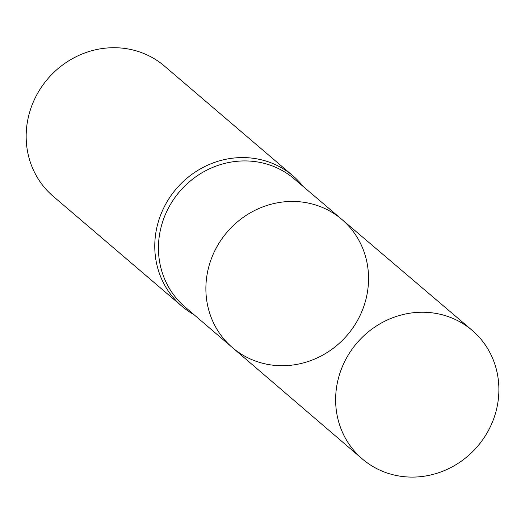 <?xml version="1.0" encoding="UTF-8"?>
<svg xmlns="http://www.w3.org/2000/svg" width="525" height="525" viewBox="0 0 525 525"><rect width="100%" height="100%" fill="white"/><g stroke="black" fill="none" stroke-linecap="round" stroke-linejoin="round"><path stroke-width="0.79" d="M232.385 347.57L184.905 306.869A84.157 79.032 -49.5 0 1 179.576 191.632A84.157 79.032 -49.5 0 1 294.236 178.887L341.854 219.424A84.269 79.137 130.5 0 0 227.049 232.181A84.269 79.137 130.5 0 0 232.385 347.57A84.269 79.137 130.5 0 0 289.223 365.42A84.269 79.137 130.5 0 0 363.464 307.381A84.269 79.137 130.5 0 0 341.854 219.424A84.269 79.137 130.5 0 0 227.049 232.181A84.269 79.137 130.5 0 0 232.385 347.57L362.23 458.883A84.564 79.419 130.5 0 0 419.265 476.792A84.564 79.419 130.5 0 0 493.776 418.55A84.564 79.419 130.5 0 0 472.087 330.284A84.564 79.419 130.5 0 0 415.255 312.546A84.564 79.419 130.5 0 0 340.791 370.657A84.564 79.419 130.5 0 0 362.23 458.883M303.338 186.644A85.641 80.423 130.5 0 0 293.055 175.934A85.641 80.423 130.5 0 0 176.282 188.816A85.641 80.423 130.5 0 0 181.808 306.167A85.641 80.423 130.5 0 0 193.988 314.652M293.055 175.934L164.443 66.071A85.641 80.423 130.5 0 0 47.67 78.953A85.641 80.423 130.5 0 0 53.196 196.298L181.808 306.167M341.854 219.424L472.087 330.284"/></g></svg>
